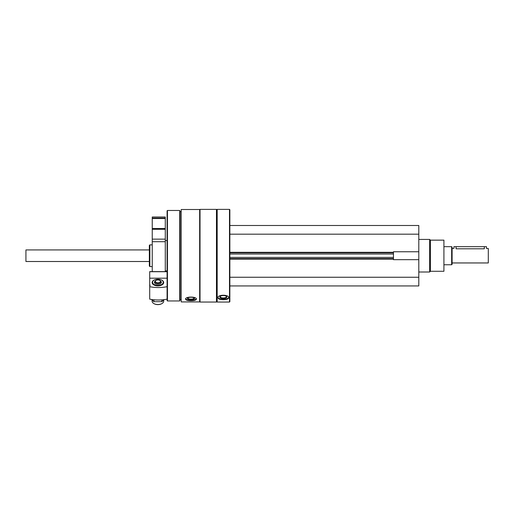 <?xml version="1.0" encoding="UTF-8"?>
<svg xmlns="http://www.w3.org/2000/svg" width="514" height="514" viewBox="0 0 514 514"><rect width="100%" height="100%" fill="white"/><g stroke="black" fill="none" stroke-linecap="round" stroke-linejoin="round"><path stroke-width="0.77" d="M229.854 285.938L418.801 285.938L418.801 225.492L229.854 225.492M418.801 259.673L393.461 259.673L393.461 251.757L418.801 251.757M181.204 301.924L181.204 209.506L199.663 209.506L199.663 301.924L181.204 301.924M193.033 300.594L190.977 300.69C194.273 300.684 196.085 300.163 196.406 299.135L195.506 300.067M196.406 299.135C196.746 296.417 185.213 296.405 185.548 299.135C185.869 300.163 187.681 300.684 190.977 300.69M217.184 302.046L217.184 209.384L229.488 209.384L229.488 302.046L217.184 302.046L216.818 301.686L216.818 209.744L217.184 209.384M228.608 298.242L227.914 298.859M217.904 297.709C218.232 299.007 220.043 299.675 223.339 299.713C226.635 299.675 228.447 299.007 228.769 297.709C229.109 294.438 217.576 294.426 217.904 297.709M229.488 302.046L229.854 301.686L229.854 209.744L229.488 209.384M216.458 302.046L216.458 209.384L200.023 209.384L200.023 302.046L216.458 302.046L216.818 301.686M181.204 299.874L180.118 299.874L180.118 211.556L179.72 210.47L167.448 210.47L167.448 300.96L179.72 300.96L179.72 210.47M167.448 300.96L167.089 300.6L167.089 210.83L167.448 210.47M149.349 266.059L149.349 245.371L149.863 244.857L149.863 266.573L149.349 266.059M228.711 297.375A5.429 2.294 0 0 1 223.339 299.347A5.429 2.294 0 0 1 217.962 297.375M223.339 298.538A3.521 1.491 0 0 1 220.223 296.36A3.521 1.491 0 0 1 223.339 295.563A3.521 1.491 0 0 1 226.449 296.36A3.521 1.491 0 0 1 223.339 298.538M226.237 296.205A3.103 1.311 0 0 1 226.436 296.668A3.103 1.311 0 0 1 223.339 297.979A3.103 1.311 0 0 1 220.236 296.668A3.103 1.311 0 0 1 220.435 296.205M196.316 298.788A5.429 1.857 0 0 1 190.977 300.311A5.429 1.857 0 0 1 185.638 298.788M190.977 299.656A3.521 1.201 0 0 1 187.694 298.017A3.521 1.201 0 0 1 190.977 297.253A3.521 1.201 0 0 1 194.253 298.017A3.521 1.201 0 0 1 190.977 299.656M194.016 297.844A3.103 1.06 0 0 1 194.08 298.056A3.103 1.06 0 0 1 190.977 299.122A3.103 1.06 0 0 1 187.873 298.056A3.103 1.06 0 0 1 187.938 297.844M229.854 234.178L418.801 234.178M229.854 277.252L418.801 277.252M229.854 258.613L393.461 258.613M229.854 252.817L393.461 252.817M430.385 240.147L430.385 271.283L443.923 271.283L443.923 240.147L430.385 240.147L429.659 239.428L418.801 239.428M430.385 271.283L429.659 272.002L429.659 239.428M167.089 299.142A26.06 14.932 180 0 1 149.709 299.142L149.709 285.829A1.304 0.745 0 0 0 150.075 285.315A1.304 0.745 0 0 0 149.709 284.795L149.709 285.572M149.709 284.795L149.709 271.675M167.089 278.19L149.709 278.19M160.753 279.68A5.789 3.322 180 0 1 163.683 282.565A5.789 3.322 180 0 1 162.032 284.884A5.789 3.322 180 0 1 153.75 284.884A5.789 3.322 180 0 1 155.035 279.68M149.709 286.683A26.06 14.932 0 0 0 167.089 286.683M160.58 281.01A3.476 1.992 180 0 1 161.364 282.27A3.476 1.992 180 0 1 157.894 284.261A3.476 1.992 180 0 1 154.418 282.27A3.476 1.992 180 0 1 155.209 281.01M157.894 285.334A5.346 3.065 180 0 1 152.966 283.458A5.346 3.065 180 0 1 154.071 280.13A5.346 3.065 180 0 1 161.717 280.13A5.346 3.065 180 0 1 162.822 283.458A5.346 3.065 180 0 1 157.894 285.334M163.683 300.112L163.683 301.191A5.789 3.322 180 0 1 162.032 303.511A5.789 3.322 180 0 1 157.894 304.506A5.789 3.322 180 0 1 153.75 303.511A5.789 3.322 180 0 1 152.099 301.191L152.099 300.112M161.865 303.601A5.346 3.065 180 0 1 161.717 303.697A5.346 3.065 180 0 1 157.894 304.616A5.346 3.065 180 0 1 154.071 303.697A5.346 3.065 180 0 1 153.917 303.601M156.532 280.162A2.872 1.645 0 0 0 155.048 281.37A2.872 1.645 0 0 0 157.894 283.265A2.872 1.645 0 0 0 160.747 281.421A2.872 1.645 0 0 0 160.734 281.37L161.1 283.041M164.165 299.623L161.865 301.686L153.924 301.686L151.457 299.456M153.924 301.686L153.924 299.771M161.865 301.686L161.865 299.861M452.102 262.956L488.3 262.956L488.3 248.474L486.488 248.474L486.488 246.669L453.913 246.669L453.913 248.474L452.102 248.474M484.316 246.669L484.316 248.808C487.118 248.448 487.118 248.448 484.316 248.808L456.085 248.808C453.284 248.448 453.284 248.448 456.085 248.808C453.284 248.448 453.284 248.448 456.085 248.808L456.085 246.669M451.652 246.669L451.652 264.761L452.102 264.312L452.102 247.118L451.652 246.669L443.923 246.669M149.349 261.504L25.931 261.504L25.931 249.926L149.349 249.926M25.931 261.504L25.931 249.926M152.247 216.985L165.277 216.985L165.277 218.071L152.247 218.071L152.247 216.985M152.247 218.071L152.247 228.524L165.277 228.524L165.277 218.071M152.247 228.524L152.247 229.283L165.277 229.283L165.277 228.524M152.247 229.283L152.247 239.145L165.277 239.145L165.277 229.283M152.247 239.145L152.247 241.702L165.277 241.702L165.277 239.145M165.277 271.617L165.277 241.702M152.247 271.617L152.247 241.702M229.854 252.31L393.461 252.31M229.854 259.12L393.461 259.12M229.854 257.405L393.461 257.405M229.854 254.025L393.461 254.025M167.089 271.72L149.709 271.72M154.63 282.957L155.048 281.37C156.41 279.179 159.424 279.912 159.725 280.271L160.734 281.37A2.872 1.645 0 0 0 159.25 280.162M157.894 282.822A2.519 1.446 0 0 0 160.072 280.657A2.519 1.446 0 0 0 155.71 280.657A2.519 1.446 0 0 0 157.894 282.822M152.247 218.521L165.277 218.521M216.818 209.744L216.458 209.384M199.663 301.686L200.023 302.046M199.663 209.744L200.023 209.384M181.204 211.556L180.118 211.556M180.118 299.874L179.72 300.96M152.247 244.857L149.863 244.857M152.247 266.573L149.863 266.573M429.659 272.002L418.801 272.002M167.089 271.617L149.709 271.617M154.071 280.13L153.75 280.316M154.071 303.697L153.75 303.511L154.071 303.697M451.652 264.761L443.923 264.761M165.277 270.917L167.089 270.917M165.277 240.513L167.089 240.513"/></g></svg>

